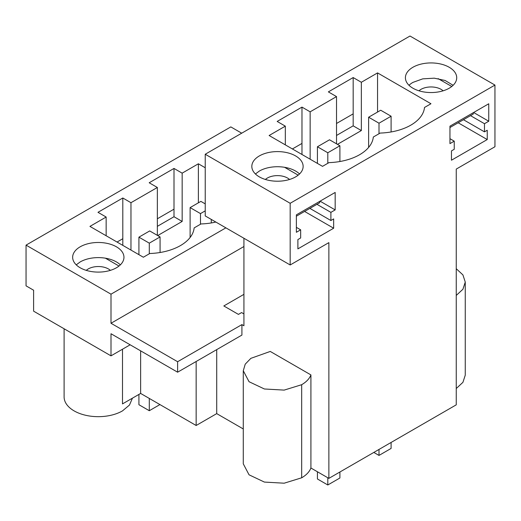 <?xml version="1.0" encoding="UTF-8"?>
<svg xmlns="http://www.w3.org/2000/svg" width="521" height="521" viewBox="0 0 521 521"><rect width="100%" height="100%" fill="white"/><g stroke="black" fill="none" stroke-linecap="round" stroke-linejoin="round"><path stroke-width="0.78" d="M377.549 72.907L361.34 82.272L353.173 77.557L328.36 91.885L336.52 96.6L310.145 111.826L301.978 107.111L277.165 121.439L285.326 126.154L269.116 135.512L322.525 166.349L328.979 162.624A47.033 27.151 -0 0 0 359.614 154.711A47.033 27.151 -0 0 0 373.31 137.03L380.174 133.07A47.033 27.151 0 0 0 424.504 107.469L430.958 103.744L377.549 72.907L377.549 112.054M361.34 82.272L361.34 130.563L337.439 144.356M336.52 96.6L336.52 143.829M310.145 111.826L310.145 159.198M285.326 126.154L285.326 144.871M205.228 154.249L410.001 36.021L494.95 85.073L290.177 203.294L205.228 154.249L205.228 215.922L290.177 264.968L290.177 203.294M295.622 176.88A25.653 14.809 0 0 0 303.131 166.407A25.653 14.809 0 0 0 287.299 152.725A25.653 14.809 0 0 0 259.341 155.935A25.653 14.809 0 0 0 251.825 166.407A25.653 14.809 0 0 0 267.664 180.09A25.653 14.809 0 0 0 295.622 176.88M412.919 67.268A25.653 14.809 0 0 0 405.41 77.74A25.653 14.809 0 0 0 421.242 91.422A25.653 14.809 0 0 0 449.2 88.212A25.653 14.809 0 0 0 456.715 77.74A25.653 14.809 0 0 0 440.877 64.057A25.653 14.809 0 0 0 412.919 67.268M353.173 77.557L353.173 125.848L361.34 130.563M336.52 135.46L353.173 125.848M301.978 107.111L301.978 154.49M494.95 85.073L494.95 146.74L456.253 169.084L456.253 404.837L328.875 478.376L328.875 242.623L290.177 264.968M335.172 209.898L330.894 212.373L330.894 220.513L333.661 218.918L333.661 228.224L297.888 248.882L297.888 239.569L300.656 237.973L300.656 229.826L296.377 232.294L296.377 214.841L335.172 192.444L335.172 209.898L320.057 201.171M488.75 121.23L484.471 123.705L484.471 131.846L487.239 130.25L487.239 139.556L451.466 160.214L451.466 150.901L454.24 149.299L454.24 141.158L449.955 143.627L449.955 126.173L488.75 103.777L488.75 121.23L473.635 112.503M243.926 238.266L243.926 325.768L241.913 324.603L177.615 361.724L110.999 323.267L110.999 294.176L225.886 227.846M292.398 148.954L301.978 143.418M353.173 113.865L336.52 123.477M453.114 85.301L445.116 80.475L434.253 78.176L422.739 78.86L412.919 82.396A25.653 14.809 -0 0 0 409.005 85.301M456.253 388.523L462.928 382.336L465.26 375.166L465.26 282.076L462.928 274.912L456.253 268.719M328.875 478.376L310.913 468.008L310.913 374.912L270.256 351.441L250.861 358.344L245.228 364.166L243.281 370.744L249.045 381.711L264.394 388.985L284.153 390.105L301.672 384.706C306.381 381.945 309.461 378.682 310.913 374.912M243.281 370.744L243.281 463.833L249.045 474.807L264.394 482.075L284.153 483.201L301.672 477.796C306.374 475.041 309.461 471.779 310.913 468.008M243.281 428.959L216.716 413.622L216.716 349.624M122.494 349.213L122.494 403.905L140.631 393.433L196.156 425.494L216.716 413.622M484.471 123.705L470.515 115.642M484.471 131.846L463.456 119.719M487.239 139.556L458.167 122.774M454.24 141.158L449.955 138.684M243.926 313.922L241.588 312.574L238.429 314.391L223.822 305.957L243.926 294.345M243.926 246.524L110.999 323.267M456.253 295.433L462.928 289.24L465.26 282.076M157.349 235.349L157.349 187.475L149.182 182.767L174.001 168.439L174.001 216.729L157.349 226.342M130.152 344.791L110.999 355.85L33.611 311.167L33.611 290.217L26.05 285.853L26.05 245.13L110.999 294.176M215.837 222.05A47.033 27.151 180 0 1 200.995 223.945L194.138 227.911A47.033 27.151 180 0 1 149.801 253.506L143.353 257.231L89.938 226.394L106.154 217.036L97.987 212.321L122.806 197.993L122.806 245.371M26.05 245.13L230.823 126.903L241.705 133.187M174.001 209.168L157.349 218.781M122.806 238.722L117.049 242.044M174.001 216.729L182.161 221.445L157.713 235.557M174.001 168.439L182.161 173.154L182.161 221.445M116.444 267.761A25.653 14.809 180 0 1 88.485 270.972A25.653 14.809 180 0 1 72.653 257.289A25.653 14.809 180 0 1 80.162 246.817A25.653 14.809 180 0 1 108.121 243.607A25.653 14.809 180 0 1 123.959 257.289A25.653 14.809 180 0 1 116.444 267.761M157.349 187.475L130.966 202.708L130.966 250.08M205.228 167.749L198.371 163.789L182.161 173.154M122.806 197.993L130.966 202.708M198.371 163.789L198.371 202.832M106.154 217.036L106.154 235.752M299.536 173.968A25.653 14.809 -0 0 0 259.341 171.064L255.427 173.968M241.913 324.603L241.913 335.075L177.615 372.196L110.999 333.74L110.999 355.85M330.894 212.373L316.931 204.31M330.894 220.513L309.878 208.387M333.661 228.224L304.59 211.441M300.656 229.826L296.377 227.351M177.615 361.724L177.615 372.196M196.156 425.494L196.156 361.489M64.103 328.771L64.103 396.924A34.204 19.746 -0 0 0 85.216 415.172A34.204 19.746 -0 0 0 122.494 410.887L129.475 405.051L132.432 398.168M140.631 393.433L140.631 350.841M120.358 264.85A25.653 14.809 -0 0 0 80.162 261.946L76.248 264.85M200.487 224.238L200.487 213.597L205.228 210.862M190.113 237.485L190.113 207.599L200.487 213.597M190.113 207.599L200.891 201.38L205.228 203.88M211.272 222.949L211.272 219.413M138.918 394.423L138.918 404.719L149.299 410.717L159.927 404.576M149.299 410.717L149.299 398.435M149.299 253.799L149.299 243.151L160.077 236.925L149.703 230.933L138.918 237.159L149.299 243.151M138.918 254.671L138.918 237.159M160.077 252.503L160.077 236.925M391.095 442.459L391.095 448.438L379.001 455.419L379.001 449.441M373.817 452.43L379.001 455.419M379.001 133.747L379.001 123.203L391.095 116.222L391.095 131.956M368.621 147.423L368.621 117.212L379.001 123.203M368.621 117.212L380.714 110.231L391.095 116.222M339.9 472.013L339.9 477.998L327.807 484.979L327.807 477.757M317.426 471.765L317.426 478.981L327.807 484.979M327.807 163.301L327.807 152.757L339.9 145.776L339.9 161.517M317.426 163.405L317.426 146.766L327.807 152.757M317.426 146.766L329.519 139.784L339.9 145.776M418.969 90.804A14.249 8.225 180 0 1 443.111 90.81M473.283 112.705L473.283 114.047L449.955 127.515M451.759 86.486L438.154 78.638M265.391 179.471A14.249 8.225 180 0 1 289.533 179.478M319.705 201.373L319.705 202.715L296.377 216.182M298.175 175.154L284.57 167.3M86.278 270.366A14.249 8.225 180 0 1 110.374 270.36M105.392 258.182L119.003 266.036M301.672 477.796L301.672 384.706"/></g></svg>
